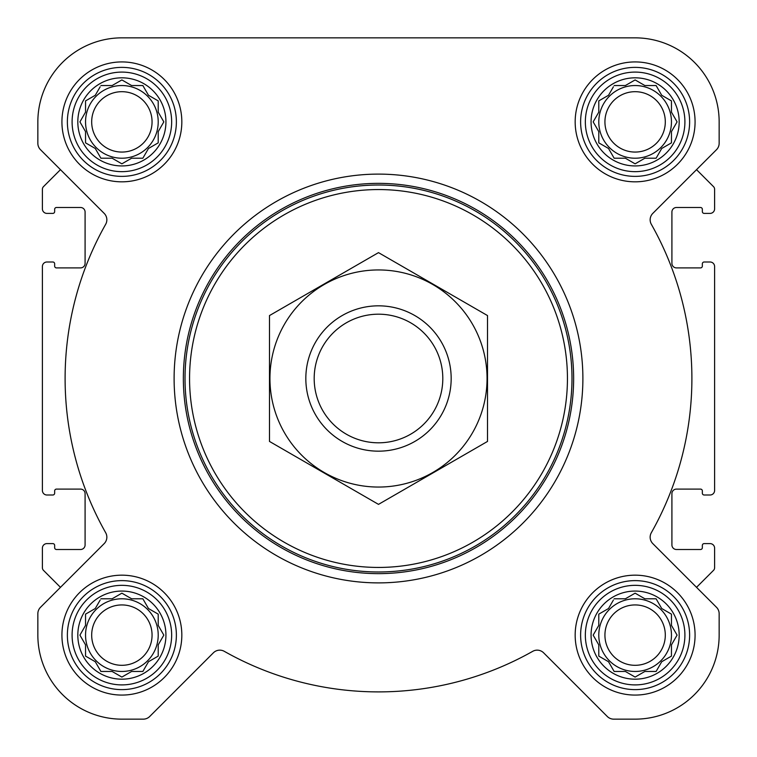 <?xml version="1.0" encoding="UTF-8"?>
<svg xmlns="http://www.w3.org/2000/svg" width="757" height="757" viewBox="0 0 757 757"><rect width="100%" height="100%" fill="white"/><g stroke="black" fill="none" stroke-linecap="round" stroke-linejoin="round"><path stroke-width="1.14" d="M614.145 598.787L625.386 598.787L635.123 593.166L644.86 598.787L656.101 598.787L661.722 608.524L671.459 614.145L671.459 625.386L677.08 635.123L671.459 644.86L671.459 656.101L661.722 661.722L656.101 671.459L644.86 671.459L635.123 677.08L625.386 671.459L614.145 671.459L608.524 661.722L598.787 656.101L598.787 644.86L593.166 635.123L598.787 625.386L598.787 614.145L608.524 608.524L613.397 600.074M591.066 635.123A44.057 44.057 0 0 1 657.152 596.97A44.057 44.057 0 0 1 657.152 673.276A44.057 44.057 0 0 1 591.066 635.123M100.899 598.787L112.14 598.787L121.877 593.166L131.614 598.787L142.855 598.787L148.476 608.524L158.213 614.145L158.213 625.386L163.834 635.123L158.213 644.86L158.213 656.101L148.476 661.722L142.855 671.459L131.614 671.459L121.877 677.08L112.14 671.459L100.899 671.459L95.278 661.722L85.541 656.101L85.541 644.86L79.92 635.123L85.541 625.386L85.541 614.145L95.278 608.524L100.151 600.074M77.82 635.123A44.057 44.057 0 0 1 143.906 596.97A44.057 44.057 0 0 1 143.906 673.276A44.057 44.057 0 0 1 77.82 635.123M100.899 85.541L112.14 85.541L121.877 79.92L131.614 85.541L142.855 85.541L148.476 95.278L158.213 100.899L158.213 112.14L163.834 121.877L158.213 131.614L158.213 142.855L148.476 148.476L142.855 158.213L131.614 158.213L121.877 163.834L112.14 158.213L100.899 158.213L95.278 148.476L85.541 142.855L85.541 131.614L79.92 121.877L85.541 112.14L85.541 100.899L95.278 95.278L100.151 86.828M77.82 121.877A44.057 44.057 0 0 1 143.906 83.724A44.057 44.057 0 0 1 143.906 160.03A44.057 44.057 0 0 1 77.82 121.877M614.145 85.541L625.386 85.541L635.123 79.92L644.86 85.541L656.101 85.541L661.722 95.278L671.459 100.899L671.459 112.14L677.08 121.877L671.459 131.614L671.459 142.855L661.722 148.476L656.101 158.213L644.86 158.213L635.123 163.834L625.386 158.213L614.145 158.213L608.524 148.476L598.787 142.855L598.787 131.614L593.166 121.877L598.787 112.14L598.787 100.899L608.524 95.278L613.397 86.828M591.066 121.877A44.057 44.057 0 0 1 657.152 83.724A44.057 44.057 0 0 1 657.152 160.03A44.057 44.057 0 0 1 591.066 121.877M40.509 149.706L60.465 169.663L43.452 186.676A3.634 3.634 0 0 0 42.392 189.241L42.392 208.856A4.542 4.542 0 0 0 46.934 213.398L52.839 213.398A1.817 1.817 0 0 0 54.655 211.582L54.655 209.31A1.817 1.817 0 0 1 56.472 207.494L80.545 207.494A4.542 4.542 0 0 1 85.087 212.036L85.087 263.36A4.542 4.542 0 0 1 80.545 267.902L56.472 267.902A1.817 1.817 0 0 1 54.655 266.086L54.655 263.815A1.817 1.817 0 0 0 52.839 261.998L46.934 261.998A4.542 4.542 0 0 0 42.392 266.54L42.392 490.46A4.542 4.542 0 0 0 46.934 495.002L52.839 495.002A1.817 1.817 0 0 0 54.655 493.186L54.655 490.914A1.817 1.817 0 0 1 56.472 489.098L80.545 489.098A4.542 4.542 0 0 1 85.087 493.64L85.087 544.964A4.542 4.542 0 0 1 80.545 549.506L56.472 549.506A1.817 1.817 0 0 1 54.655 547.689L54.655 545.418A1.817 1.817 0 0 0 52.839 543.602L46.934 543.602A4.542 4.542 0 0 0 42.392 548.144L42.392 567.759A3.634 3.634 0 0 0 43.452 570.324L60.465 587.337L40.509 607.294A9.084 9.084 0 0 0 37.85 613.719L37.85 635.123A84.027 84.027 0 0 0 121.877 719.15L143.281 719.15A9.084 9.084 0 0 0 149.706 716.491L213.389 652.808A9.084 9.084 0 0 1 224.28 651.323A313.398 313.398 0 0 0 532.72 651.323A9.084 9.084 0 0 1 543.611 652.808L607.294 716.491A9.084 9.084 0 0 0 613.719 719.15L635.123 719.15A84.027 84.027 0 0 0 719.15 635.123L719.15 613.719A9.084 9.084 0 0 0 716.491 607.294L652.808 543.611A9.084 9.084 0 0 1 651.323 532.72A313.398 313.398 0 0 0 651.323 224.28A9.084 9.084 0 0 1 652.808 213.389L716.491 149.706A9.084 9.084 0 0 0 719.15 143.281L719.15 121.877A84.027 84.027 0 0 0 635.123 37.85L121.877 37.85A84.027 84.027 0 0 0 37.85 121.877L37.85 143.281A9.084 9.084 0 0 0 40.509 149.706L104.192 213.389A9.084 9.084 0 0 1 105.677 224.28A313.398 313.398 0 0 0 105.677 532.72A9.084 9.084 0 0 1 104.192 543.611L40.509 607.294M716.491 607.294L696.535 587.337L713.548 570.324A3.634 3.634 0 0 0 714.608 567.759L714.608 548.144A4.542 4.542 0 0 0 710.066 543.602L704.161 543.602A1.817 1.817 0 0 0 702.345 545.418L702.345 547.689A1.817 1.817 0 0 1 700.528 549.506L676.455 549.506A4.542 4.542 0 0 1 671.913 544.964L671.913 493.64A4.542 4.542 0 0 1 676.455 489.098L700.528 489.098A1.817 1.817 0 0 1 702.345 490.914L702.345 493.186A1.817 1.817 0 0 0 704.161 495.002L710.066 495.002A4.542 4.542 0 0 0 714.608 490.46L714.608 266.54A4.542 4.542 0 0 0 710.066 261.998L704.161 261.998A1.817 1.817 0 0 0 702.345 263.815L702.345 266.086A1.817 1.817 0 0 1 700.528 267.902L676.455 267.902A4.542 4.542 0 0 1 671.913 263.36L671.913 212.036A4.542 4.542 0 0 1 676.455 207.494L700.528 207.494A1.817 1.817 0 0 1 702.345 209.31L702.345 211.582A1.817 1.817 0 0 0 704.161 213.398L710.066 213.398A4.542 4.542 0 0 0 714.608 208.856L714.608 189.241A3.634 3.634 0 0 0 713.548 186.676L696.535 169.663L716.491 149.706M61.923 121.877A59.954 59.954 0 0 1 151.854 69.956A59.954 59.954 0 0 1 151.854 173.798A59.954 59.954 0 0 1 61.923 121.877M61.923 635.123A59.954 59.954 0 0 1 151.854 583.202A59.954 59.954 0 0 1 151.854 687.044A59.954 59.954 0 0 1 61.923 635.123M575.169 635.123A59.954 59.954 0 0 1 665.1 583.202A59.954 59.954 0 0 1 665.1 687.044A59.954 59.954 0 0 1 575.169 635.123M575.169 121.877A59.954 59.954 0 0 1 665.1 69.956A59.954 59.954 0 0 1 665.1 173.798A59.954 59.954 0 0 1 575.169 121.877M37.85 613.719L37.85 635.123M121.877 719.15L143.281 719.15M543.611 652.808L607.294 716.491M613.719 719.15L635.123 719.15M719.15 635.123L719.15 613.719M37.85 121.877L37.85 143.281M719.15 143.281L719.15 121.877M635.123 37.85L510.956 37.85M359.594 37.85L302.649 37.85M222.709 37.85L121.877 37.85M189.562 378.5A188.938 188.938 0 0 1 472.974 214.874A188.938 188.938 0 0 1 472.974 542.126A188.938 188.938 0 0 1 189.562 378.5M185.02 378.5A193.48 193.48 0 0 1 475.245 210.938A193.48 193.48 0 0 1 475.245 546.062A193.48 193.48 0 0 1 185.02 378.5M183.355 378.5A195.145 195.145 0 0 1 476.068 209.5A195.145 195.145 0 0 1 476.068 547.5A195.145 195.145 0 0 1 183.355 378.5M174.11 378.5A204.39 204.39 0 0 1 480.695 201.494A204.39 204.39 0 0 1 480.695 555.506A204.39 204.39 0 0 1 174.11 378.5M585.341 121.877A49.782 49.782 0 0 1 660.019 78.766A49.782 49.782 0 0 1 660.019 164.988A49.782 49.782 0 0 1 585.341 121.877M580.619 121.877A54.504 54.504 0 0 1 662.375 74.678A54.504 54.504 0 0 1 662.375 169.076A54.504 54.504 0 0 1 580.619 121.877M72.095 121.877A49.782 49.782 0 0 1 146.773 78.766A49.782 49.782 0 0 1 146.773 164.988A49.782 49.782 0 0 1 72.095 121.877M67.373 121.877A54.504 54.504 0 0 1 149.129 74.678A54.504 54.504 0 0 1 149.129 169.076A54.504 54.504 0 0 1 67.373 121.877M72.095 635.123A49.782 49.782 0 0 1 146.773 592.012A49.782 49.782 0 0 1 146.773 678.234A49.782 49.782 0 0 1 72.095 635.123M67.373 635.123A54.504 54.504 0 0 1 149.129 587.924A54.504 54.504 0 0 1 149.129 682.322A54.504 54.504 0 0 1 67.373 635.123M585.341 635.123A49.782 49.782 0 0 1 660.019 592.012A49.782 49.782 0 0 1 660.019 678.234A49.782 49.782 0 0 1 585.341 635.123M580.619 635.123A54.504 54.504 0 0 1 662.375 587.924A54.504 54.504 0 0 1 662.375 682.322A54.504 54.504 0 0 1 580.619 635.123M593.914 120.59L593.166 121.877M598.039 130.327L598.787 131.614M598.787 142.855L600.074 143.603M613.397 156.926L614.145 158.213L625.386 158.213L626.673 158.961M643.573 158.961L644.86 158.213M656.101 158.213L656.849 156.926M670.172 143.603L671.459 142.855L671.459 131.614L677.08 121.877L671.459 112.14M663.009 96.025L661.722 95.278M656.849 86.828L656.101 85.541L644.86 85.541L635.123 79.92M626.673 84.793L625.386 85.541M608.524 95.278L607.237 96.025M598.787 100.899L598.787 112.14M671.459 121.877A36.336 36.336 0 0 0 635.123 85.541A36.336 36.336 0 0 0 598.787 121.877A36.336 36.336 0 0 0 635.123 158.213A36.336 36.336 0 0 0 671.459 121.877M604.928 121.877A30.195 30.195 0 0 1 650.216 95.732A30.195 30.195 0 0 1 650.216 148.022A30.195 30.195 0 0 1 604.928 121.877M85.541 100.899L85.541 112.14L79.92 121.877L85.541 131.614M85.541 142.855L86.828 143.603M100.151 156.926L100.899 158.213L112.14 158.213L113.427 158.961M130.327 158.961L131.614 158.213M142.855 158.213L143.603 156.926M148.476 148.476L149.763 147.729M158.213 142.855L158.213 131.614L158.961 130.327M158.961 113.427L158.213 112.14M149.763 96.025L148.476 95.278M143.603 86.828L142.855 85.541L131.614 85.541L121.877 79.92M113.427 84.793L112.14 85.541M95.278 95.278L93.991 96.025M158.213 121.877A36.336 36.336 0 0 0 121.877 85.541A36.336 36.336 0 0 0 85.541 121.877A36.336 36.336 0 0 0 121.877 158.213A36.336 36.336 0 0 0 158.213 121.877M85.541 614.145L85.541 625.386L79.92 635.123L85.541 644.86M85.541 656.101L86.828 656.849M100.151 670.172L100.899 671.459L112.14 671.459L121.877 677.08L131.614 671.459M142.855 671.459L143.603 670.172M148.476 661.722L149.763 660.975M158.213 656.101L158.213 644.86L158.961 643.573M158.961 626.673L158.213 625.386M149.763 609.271L148.476 608.524M143.603 600.074L142.855 598.787L131.614 598.787L130.327 598.039M113.427 598.039L112.14 598.787M95.278 608.524L93.991 609.271M158.213 635.123A36.336 36.336 0 0 0 121.877 598.787A36.336 36.336 0 0 0 85.541 635.123A36.336 36.336 0 0 0 121.877 671.459A36.336 36.336 0 0 0 158.213 635.123M598.787 614.145L598.787 625.386L598.039 626.673M593.166 635.123L593.914 636.41M598.787 656.101L600.074 656.849M613.397 670.172L614.145 671.459L625.386 671.459L635.123 677.08L644.86 671.459M656.101 671.459L656.849 670.172M670.172 656.849L671.459 656.101L671.459 644.86L677.08 635.123L671.459 625.386M663.009 609.271L661.722 608.524M656.849 600.074L656.101 598.787L644.86 598.787L643.573 598.039M626.673 598.039L625.386 598.787M608.524 608.524L607.237 609.271M671.459 635.123A36.336 36.336 0 0 0 635.123 598.787A36.336 36.336 0 0 0 598.787 635.123A36.336 36.336 0 0 0 635.123 671.459A36.336 36.336 0 0 0 671.459 635.123M91.682 121.877A30.195 30.195 0 0 1 136.97 95.732A30.195 30.195 0 0 1 136.97 148.022A30.195 30.195 0 0 1 91.682 121.877M91.682 635.123A30.195 30.195 0 0 1 136.97 608.978A30.195 30.195 0 0 1 136.97 661.268A30.195 30.195 0 0 1 91.682 635.123M604.928 635.123A30.195 30.195 0 0 1 650.216 608.978A30.195 30.195 0 0 1 650.216 661.268A30.195 30.195 0 0 1 604.928 635.123M314.183 378.5A64.317 64.317 0 0 1 410.654 322.804A64.317 64.317 0 0 1 410.654 434.196A64.317 64.317 0 0 1 314.183 378.5M305.828 378.5A72.672 72.672 0 0 1 414.836 315.565A72.672 72.672 0 0 1 414.836 441.435A72.672 72.672 0 0 1 305.828 378.5M378.5 269.946A108.554 108.554 0 0 1 472.51 432.777A108.554 108.554 0 0 1 284.49 432.777A108.554 108.554 0 0 1 378.5 269.946M487.508 441.435L487.508 315.565L378.5 252.63L269.492 315.565L269.492 441.435L378.5 504.37L487.508 441.435"/></g></svg>
